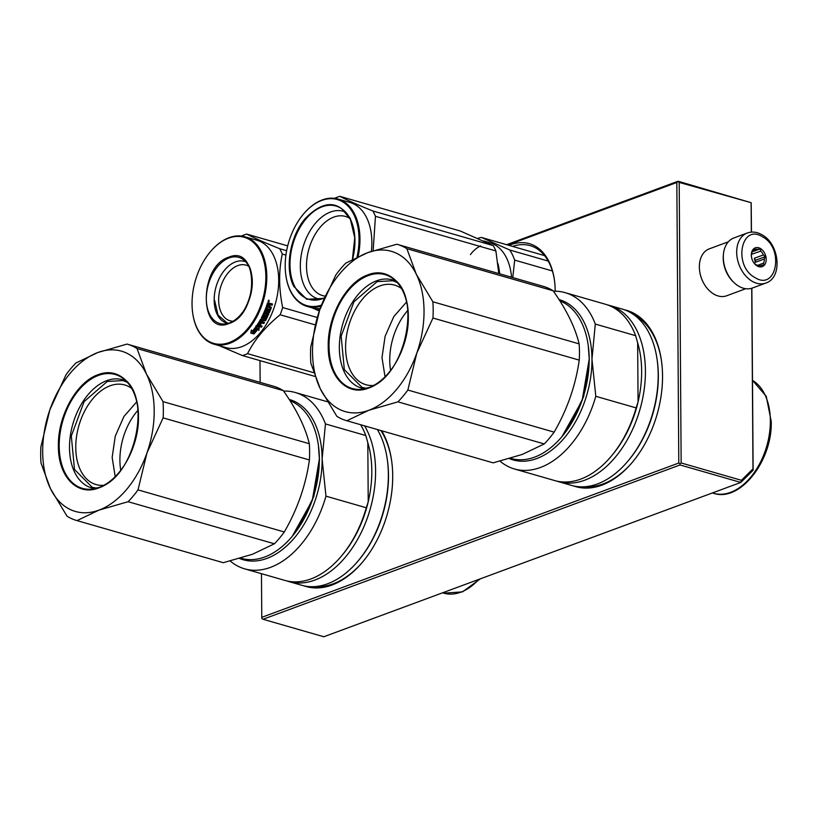 <?xml version="1.0" encoding="UTF-8"?>
<svg xmlns="http://www.w3.org/2000/svg" width="818" height="818" viewBox="0 0 818 818"><rect width="100%" height="100%" fill="white"/><g stroke="black" fill="none" stroke-linecap="round" stroke-linejoin="round"><path stroke-width="1.23" d="M753.122 470.248L752.989 468.826L741.415 480.299L740.822 482.436L680.044 464.951L263.028 619.267L323.805 636.762L740.822 482.436L753.122 470.248L751.844 288.212M751.456 232.118L751.19 202.711L679.196 182.404L678.071 181.238L506.608 244.694M678.071 181.238L751.19 202.711M752.989 468.826L751.732 288.253M751.333 232.128L751.129 203.109M741.415 480.299L681.149 462.957L679.196 182.404M681.149 462.957L679.983 463.775L680.044 464.951M261.463 573.684L261.77 617.334L261.842 618.51L263.028 619.267M261.77 617.334L678.797 463.019L679.983 463.775M259.981 360.615L260.134 382.384M678.797 463.019L676.834 182.465L678.01 181.647M676.834 182.465L507.774 245.022M555.187 291.218A65.88 41.728 -73.9 0 0 555.177 290.687A65.88 41.728 -73.9 0 0 554.43 280.063A65.88 41.728 -73.9 0 0 509.041 245.39M573.684 485.964A91.739 58.098 -73.9 0 0 632.334 462.293A91.739 58.098 -73.9 0 0 662.539 375.799A91.739 58.098 -73.9 0 0 661.486 360.994A91.739 58.098 -73.9 0 0 624.39 309.777M303.846 585.811A91.739 58.098 -73.9 0 0 362.497 562.15A91.739 58.098 -73.9 0 0 392.701 475.657A91.739 58.098 -73.9 0 0 391.648 460.851A91.739 58.098 -73.9 0 0 381.72 430.789M512.62 246.422A64.213 40.675 106.1 0 1 530.136 245.635A64.213 40.675 106.1 0 1 554.502 280.584M661.558 361.525A90.062 57.045 -73.9 0 0 634.41 315.155M585.034 486.73A90.062 57.045 -73.9 0 0 632.672 461.894M391.72 461.372A90.062 57.045 -73.9 0 0 380.912 430.554M315.196 586.588A90.062 57.045 -73.9 0 0 362.834 561.741M745.73 288.713L726.64 295.779A25.021 17.546 -110.3 0 1 718.122 295.963A25.021 17.546 -110.3 0 1 703.316 282.507L703.173 282.241A23.354 16.38 -110.3 0 1 700.28 274.408L700.208 274.112A25.021 17.546 -110.3 0 1 699.349 266.965A25.021 17.546 -110.3 0 1 709.267 248.856L728.368 241.791M703.316 282.507A25.021 17.546 -110.3 0 1 700.208 274.112M733.674 282.271A25.021 17.546 -110.3 0 1 723.214 258.13A25.021 17.546 -110.3 0 1 723.409 254.531M752.417 288.018A26.687 18.712 -110.3 0 1 738.818 286.249A26.687 18.712 69.7 0 1 723.48 260.431A26.687 18.712 69.7 0 1 733.889 237.966L747.274 233.007A26.687 18.712 -110.3 0 0 736.865 255.482A26.687 18.712 -110.3 0 0 752.192 281.3A26.687 18.712 -110.3 0 0 765.791 283.069L752.417 288.018M762.56 236.862C784.656 248.345 776.599 291.576 754.973 277.568C732.877 266.085 740.934 222.854 762.56 236.862M757.141 265.942A10.01 7.014 -110.3 0 1 752.908 261.29A10.01 7.014 -110.3 0 1 751.67 257.936A10.01 7.014 -110.3 0 1 753.286 249.193A10.01 7.014 -110.3 0 1 760.392 248.488A10.01 7.014 -110.3 0 1 766.026 261.453A10.01 7.014 -110.3 0 1 757.141 265.942M751.681 257.977L751.435 256.095A8.671 6.084 69.7 0 1 752.212 251.944L753.245 249.582L754.329 249.654A8.671 6.084 69.7 0 1 754.861 249.408A8.671 6.084 69.7 0 1 757.713 249.316L760.075 248.917L760.771 251.106A8.671 6.084 -110.3 0 1 763.378 254.93L765.351 256.637L764.309 258.999A8.671 6.084 -110.3 0 1 763.542 263.151L763.777 265.032L761.415 265.441A8.671 6.084 -110.3 0 1 760.883 265.676A8.671 6.084 -110.3 0 1 758.03 265.768L754.973 263.989A8.671 6.084 69.7 0 1 752.857 261.177M754.329 249.654L752.959 250.155M757.713 249.316L752.478 251.259M760.075 248.917L752.253 251.811M760.771 251.106L751.507 254.316M763.378 254.93L754.237 258.304A8.671 6.084 -110.3 0 1 755.167 262.384L755.566 260.257L754.237 258.304M764.309 258.999L755.167 262.384M763.542 263.151L756.844 265.625M761.415 265.441L760.321 265.84M751.987 259.101A8.671 6.084 -110.3 0 1 752.396 260.196M765.351 256.637L755.566 260.257M588.254 345.605L589.226 359.03L582.15 400.483L562.078 436.475M559.849 300.84A82.557 52.291 106.1 0 1 588.234 345.401A82.557 52.291 106.1 0 1 589.175 358.724A82.557 52.291 106.1 0 1 561.997 436.567A82.557 52.291 106.1 0 1 534.522 457.17A82.557 52.291 106.1 0 1 511.148 458.489L510.534 458.315M367.875 274.868C389.266 266.167 408.652 286.198 408.305 316.648C409.072 346.679 390.063 380.922 368.662 388.059C347.272 396.75 327.895 376.72 328.233 346.28C327.476 316.239 346.474 282.005 367.875 274.868M346.484 420.646A91.739 58.098 -73.9 0 1 336.842 416.311L320.267 388.734L310.85 363.212A91.739 58.098 -73.9 0 1 310.738 346.955L319.715 309.92L335.85 274.95A91.739 58.098 -73.9 0 1 345.748 263.14L367.722 252.65A83.395 52.822 -73.9 0 0 319.715 309.92A83.395 52.822 -73.9 0 0 320.267 388.734A83.395 52.822 -73.9 0 0 368.826 410.268L346.852 420.749L493.142 462.845A91.739 58.098 -73.9 0 1 492.763 462.743L346.484 420.646A91.739 58.098 -73.9 0 0 346.852 420.749M543.132 286.331A91.739 58.098 106.1 0 1 543.51 286.433L397.221 244.337A91.739 58.098 106.1 0 0 396.853 244.224L367.722 252.65A83.395 52.822 106.1 0 1 416.28 274.194A83.395 52.822 106.1 0 1 416.832 352.998A83.395 52.822 106.1 0 1 368.826 410.268L397.947 401.842L544.236 443.939L522.262 454.43L493.142 462.845M397.221 244.337A91.739 58.098 106.1 0 1 406.863 248.672L416.28 274.194L432.855 301.77A91.739 58.098 106.1 0 1 432.967 318.028L416.832 352.998L407.855 390.033A91.739 58.098 106.1 0 1 397.947 401.842M365.022 388.744A56.248 35.624 -73.9 0 1 339.807 338.877A56.248 35.624 -73.9 0 1 376.587 280.809A56.248 35.624 106.1 0 1 395.963 281.208M407.855 390.033L554.134 432.129A91.739 58.098 106.1 0 1 544.236 443.939M432.967 318.028L579.246 360.124C575.616 385.482 567.242 409.491 554.134 432.129M432.855 301.77L579.134 343.867A91.739 58.098 106.1 0 1 579.246 360.124M406.863 248.672L553.152 290.768C566.547 309.828 575.207 327.527 579.134 343.867M543.51 286.433A91.739 58.098 106.1 0 1 553.152 290.768M373.581 385.462A51.82 32.822 -73.9 0 1 365.912 384.705A51.82 32.822 -73.9 0 1 346.351 336.822A51.82 32.822 -73.9 0 1 379.9 285.932A51.82 32.822 106.1 0 1 394.573 285.104A51.82 32.822 106.1 0 1 401.474 288.549M407.824 310.39A51.82 32.822 -73.9 0 0 390.575 370.339M589.113 354.715L589.287 360.145L583.704 396.474L567.692 429.143M595.3 324.071L635.627 335.677A91.739 58.098 -73.9 0 0 605.494 304.265L565.166 292.66A91.739 58.098 -73.9 0 1 595.3 324.071L591.966 359.163A83.395 52.822 -73.9 0 0 559.042 299.582M595.801 396.301L636.128 407.906A91.739 58.098 106.1 0 1 611.25 456.229A91.739 58.098 106.1 0 1 554.757 480.585L514.43 468.98A91.739 58.098 106.1 0 0 595.801 396.301L591.966 359.163A83.395 52.822 106.1 0 1 509.45 458.632M565.166 292.66A91.739 58.098 -73.9 0 0 553.469 291.228M514.43 468.98A91.739 58.098 106.1 0 1 500.064 461.178M635.627 335.677L637.651 342.814L638.071 401.914L636.128 407.906M637.651 342.814A89.07 56.411 106.1 0 1 641.649 370.963A89.07 56.411 106.1 0 1 638.071 401.914A89.07 56.411 106.1 0 1 612.324 454.941L611.25 456.229M627.999 461.045L628.735 460.166A89.898 56.943 106.1 0 0 658.337 375.401A89.898 56.943 -73.9 0 0 657.304 360.891L657.14 359.746A91.739 58.098 -73.9 0 1 658.193 374.552A91.739 58.098 106.1 0 1 627.999 461.045A91.739 58.098 106.1 0 1 571.496 485.401L558.725 481.72A91.739 58.098 106.1 0 0 645.422 370.871A91.739 58.098 -73.9 0 0 609.461 305.411A91.739 58.098 -73.9 0 0 607.457 304.899M558.725 481.72A91.739 58.098 106.1 0 1 556.751 481.096M657.14 359.746A91.739 58.098 -73.9 0 0 622.242 309.092L609.461 305.411M366.72 388.305L362.118 387.487L344.337 369.644L341.147 336.167L353.949 301.781L377.118 281.627L392.844 280.738L397.17 282.486M385.033 376.72L381.996 357.589L385.104 336.3L393.795 316.617L406.526 302.036M318.417 445.452L319.388 458.888L312.312 500.33L292.231 536.332M290.012 400.697A82.557 52.291 106.1 0 1 318.396 445.258A82.557 52.291 106.1 0 1 319.337 458.571A82.557 52.291 106.1 0 1 292.159 536.424A82.557 52.291 106.1 0 1 264.684 557.017A82.557 52.291 106.1 0 1 241.31 558.336L240.696 558.162M98.037 374.716C119.428 366.024 138.815 386.055 138.467 416.495C139.234 446.536 120.226 480.769 98.825 487.906C77.434 496.608 58.058 476.577 58.395 446.127C57.638 416.086 76.636 381.853 98.037 374.716M76.647 520.504A91.739 58.098 -73.9 0 1 66.994 516.158L50.43 488.581L41.012 463.06A91.739 58.098 -73.9 0 1 40.9 446.812L49.878 409.777L66.013 374.808A91.739 58.098 -73.9 0 1 75.91 362.988L97.884 352.507A83.395 52.822 -73.9 0 0 49.878 409.777A83.395 52.822 -73.9 0 0 50.43 488.581A83.395 52.822 -73.9 0 0 98.988 510.115L77.015 520.606L223.304 562.702A91.739 58.098 -73.9 0 1 222.925 562.6L76.647 520.504A91.739 58.098 -73.9 0 0 77.015 520.606M273.294 386.178A91.739 58.098 106.1 0 1 273.672 386.28L127.383 344.184A91.739 58.098 106.1 0 0 127.015 344.081L97.884 352.507A83.395 52.822 106.1 0 1 146.442 374.041A83.395 52.822 106.1 0 1 146.995 452.845A83.395 52.822 106.1 0 1 98.988 510.115L128.109 501.7L274.398 543.796L252.425 554.277L223.304 562.702M127.383 344.184A91.739 58.098 106.1 0 1 137.025 348.519L146.442 374.041L163.017 401.618A91.739 58.098 106.1 0 1 163.13 417.875L146.995 452.845L138.017 489.88A91.739 58.098 106.1 0 1 128.109 501.7M95.185 488.591A56.248 35.624 -73.9 0 1 69.97 438.724A56.248 35.624 -73.9 0 1 106.749 380.656A56.248 35.624 106.1 0 1 126.125 381.065M138.017 489.88L284.296 531.976A91.739 58.098 106.1 0 1 274.398 543.796M163.13 417.875L309.409 459.972C305.779 485.34 297.404 509.338 284.296 531.976M163.017 401.618L309.296 443.714A91.739 58.098 106.1 0 1 309.409 459.972M137.025 348.519L283.314 390.626C296.709 409.685 305.37 427.385 309.296 443.714M273.672 386.28A91.739 58.098 106.1 0 1 283.314 390.626M103.743 485.309A51.82 32.822 -73.9 0 1 96.074 484.563A51.82 32.822 -73.9 0 1 76.514 436.679A51.82 32.822 -73.9 0 1 110.062 385.789A51.82 32.822 106.1 0 1 124.735 384.961A51.82 32.822 106.1 0 1 131.637 388.397M137.986 410.237A51.82 32.822 -73.9 0 0 120.737 470.186M319.276 454.573L319.449 460.002L313.867 496.321L297.854 529.001M327.374 401.74L295.329 392.517A91.739 58.098 -73.9 0 1 325.452 423.928L322.128 459.01A83.395 52.822 -73.9 0 0 289.204 399.429M325.963 496.158L366.29 507.763A91.739 58.098 106.1 0 1 341.413 556.076A91.739 58.098 106.1 0 1 284.92 580.432L244.592 568.827A91.739 58.098 106.1 0 0 325.963 496.158L322.128 459.01A83.395 52.822 106.1 0 1 239.613 558.479M295.329 392.517A91.739 58.098 -73.9 0 0 283.631 391.086M244.592 568.827A91.739 58.098 106.1 0 1 230.226 561.025M325.452 423.928L365.789 435.534L367.814 442.671L368.223 501.771L366.29 507.763M365.789 435.534A91.739 58.098 -73.9 0 0 360.626 424.716M367.814 442.671A89.07 56.411 106.1 0 1 371.812 470.82A89.07 56.411 106.1 0 1 368.223 501.771A89.07 56.411 106.1 0 1 342.486 554.798L341.413 556.076M358.161 560.892L358.897 560.013A89.898 56.943 106.1 0 0 388.499 475.248A89.898 56.943 -73.9 0 0 387.466 460.749L387.303 459.604A91.739 58.098 -73.9 0 1 388.356 474.399A91.739 58.098 106.1 0 1 358.161 560.892A91.739 58.098 106.1 0 1 301.658 585.259L288.887 581.578A91.739 58.098 106.1 0 0 375.585 470.728A91.739 58.098 -73.9 0 0 364.593 425.861M288.887 581.578A91.739 58.098 106.1 0 1 286.913 580.954M387.303 459.604A91.739 58.098 -73.9 0 0 377.374 429.542M96.882 488.152L92.281 487.334L74.499 469.501L71.309 436.014L84.111 401.628L107.27 381.474L123.007 380.585L127.332 382.343M115.195 476.567L112.158 457.446L115.266 436.147L123.947 416.474L136.688 401.883M499.634 273.805A55.88 35.389 -73.9 0 0 497.927 263.549M548.213 261.075L509.737 250.001L481.383 237.435A61.708 39.09 -73.9 0 0 477.876 238.355M552.365 270.952L514.675 260.114A61.708 39.09 -73.9 0 0 509.737 250.001M544.553 255.615L481.383 237.435M512.763 277.578L514.675 260.114M511.536 277.23A55.88 35.389 -73.9 0 0 489.88 242.731L483.591 240.921M493.274 245.625L372.844 210.972C358.079 205.011 347.088 200.134 339.889 196.351L460.309 231.013L493.274 245.625A63.385 40.143 106.1 0 1 494.645 248.222A63.385 40.143 106.1 0 1 495.892 250.962L375.462 216.31L373.141 250.758M498.796 273.56L495.892 250.962M349.971 218.518A41.197 26.094 -73.9 0 0 345.441 216.433A41.197 26.094 -73.9 0 0 313.56 237.24A41.197 26.094 -73.9 0 0 310.329 284.316A41.197 26.094 106.1 0 0 322.65 295.615A41.197 26.094 106.1 0 0 325.145 296.126M345.472 212.026A45.573 28.865 -73.9 0 0 308.918 232.823A45.573 28.865 -73.9 0 0 304.552 286.382A45.573 28.865 106.1 0 0 320.329 299.368M324.173 298.386L306.699 299.276L293.774 286.382C284.449 268.58 290.001 235.993 305.38 218.406C323.58 199.899 338.601 200.032 350.441 218.795L354.92 237.476L352.589 259.286M321.474 305.114A55.205 34.97 106.1 0 1 290.329 290.502A55.205 34.97 -73.9 0 1 285.83 275.155A55.205 34.97 -73.9 0 1 303.376 214.193A55.205 34.97 -73.9 0 1 353.887 214.674A55.205 34.97 106.1 0 1 357.026 257.108M339.889 196.351A63.385 40.143 -73.9 0 0 334.746 198.253L334.644 198.334M375.462 216.31A63.385 40.143 106.1 0 0 374.215 213.559A63.385 40.143 -73.9 0 0 372.844 210.972M358.09 256.617A55.88 35.389 106.1 0 0 354.767 214.357A55.88 35.389 -73.9 0 0 338.059 199.04L349.961 202.465A55.88 35.389 -73.9 0 1 366.679 217.792A55.88 35.389 106.1 0 1 371.403 251.341M319.674 310.022A55.88 35.389 106.1 0 1 319.061 309.858L315.175 308.734M317.793 309.449A55.88 35.389 106.1 0 1 317.578 309.368L313.008 308.069A55.88 35.389 106.1 0 0 317.762 308.601L319.991 309.143M312.292 307.905L319.327 311.034M338.059 199.04A55.88 35.389 -73.9 0 0 303.642 213.876A55.88 35.389 -73.9 0 0 303.509 214.03M285.86 275.359A55.88 35.389 -73.9 0 0 285.891 275.574A55.88 35.389 -73.9 0 0 290.441 291.106A55.88 35.389 106.1 0 0 307.149 306.423A55.88 35.389 106.1 0 0 321.075 306.167M313.079 308.13L312.2 307.875L313.079 308.13M312.2 307.875L315.349 308.775M312.036 307.834L312.824 308.059L312.036 307.834A55.88 35.389 106.1 0 1 311.617 307.711L307.149 306.423M320.216 308.488A55.88 35.389 106.1 0 1 319.01 308.57L320.042 308.979M319.797 309.685L316.505 308.744A55.88 35.389 106.1 0 1 314.501 308.447L315.288 308.683A55.88 35.389 106.1 0 0 317.098 308.969L318.018 309.235A55.88 35.389 106.1 0 1 316.208 308.948L316.229 308.856M318.243 308.652L317.415 308.815L318.212 309.071A55.88 35.389 106.1 0 0 319.255 309.122L318.284 308.662M316.208 308.948L317.568 309.398M320.135 308.723A55.205 34.97 106.1 0 1 319.337 308.693M319.91 309.378A55.88 35.389 106.1 0 1 319.122 309.337L319.163 309.122M319.122 309.337L319.848 309.541M470.422 254.623C472.916 251.065 476.291 248.13 480.565 245.819M314.961 376.433L242.425 355.554A63.385 40.143 -73.9 0 0 244.991 354.715A63.385 40.143 106.1 0 0 247.557 353.652C254.633 339.613 265.502 326.648 280.145 314.777A63.385 40.143 106.1 0 0 282.67 307.548C278.764 288.621 278.641 270.789 282.292 254.05L285.932 255.093M248.846 266.361A28.947 18.333 106.1 0 0 246.003 265.114A28.947 18.333 106.1 0 0 237.813 265.584A28.947 18.333 -73.9 0 0 219.071 293.999A28.947 18.333 -73.9 0 0 230.001 320.748A28.947 18.333 -73.9 0 0 233.058 321.208M245.758 261.821A32.117 20.338 106.1 0 0 235.431 261.913A32.117 20.338 -73.9 0 0 214.51 294.449A32.117 20.338 -73.9 0 0 228.038 323.417M229.173 323.437C198.978 336.668 198.488 266.351 228.713 257.22C258.917 243.989 259.408 314.306 229.173 323.437M192.67 312.895A55.205 34.97 -73.9 0 1 210.216 251.934A55.205 34.97 -73.9 0 1 228.58 238.161A55.205 34.97 106.1 0 1 265.85 276.668A55.205 34.97 106.1 0 1 229.306 342.497A55.205 34.97 -73.9 0 1 192.67 312.895L192.731 313.304A55.88 35.389 -73.9 0 0 213.989 344.163A55.88 35.389 -73.9 0 0 229.807 343.274A55.88 35.389 106.1 0 0 265.993 288.406A55.88 35.389 106.1 0 0 244.899 236.77A55.88 35.389 106.1 0 0 229.071 237.67A55.88 35.389 -73.9 0 0 210.482 251.607A55.88 35.389 -73.9 0 0 210.349 251.77M287.711 245.881L246.719 234.091A63.385 40.143 106.1 0 0 244.153 234.93A63.385 40.143 -73.9 0 0 241.586 235.993L241.484 236.075M219.132 345.646L242.425 355.554M317.261 317.496L282.67 307.548M286.648 250.717L279.684 248.713A63.385 40.143 106.1 0 1 282.292 254.05M279.684 248.713C264.92 242.752 253.928 237.874 246.719 234.091M244.899 236.77L256.801 240.206A55.88 35.389 106.1 0 1 277.895 291.832A55.88 35.389 106.1 0 1 241.719 346.699A55.88 35.389 -73.9 0 1 225.901 347.589L213.989 344.163M315.196 324.869L280.145 314.777M313.621 372.671L247.557 353.652M257.967 329.163L257.721 328.724A55.205 34.97 106.1 0 1 253.887 333.294L254.081 333.785A55.88 35.389 106.1 0 0 257.967 329.163L257.721 328.724M256.607 327.476A55.205 34.97 106.1 0 1 252.834 332.108L253.917 333.969L250.737 333.049L251.423 330.032L252.251 331.331A55.88 35.389 106.1 0 0 256.003 326.566L256.872 327.885A55.88 35.389 106.1 0 1 253.048 332.589M250.84 332.65L253.58 333.437M261.463 317.681L261.617 318.233L261.463 317.681A55.88 35.389 106.1 0 0 265.962 307.527L266.883 307.793A55.88 35.389 106.1 0 1 265.901 310.319L266.75 310.779A55.88 35.389 106.1 0 0 267.588 308.631L268.498 308.897A55.88 35.389 106.1 0 1 267.66 311.034L268.958 311.198A55.88 35.389 106.1 0 0 270.206 307.895L266.31 306.556A55.88 35.389 106.1 0 0 267.445 303.13L269.367 303.11L269.695 304.051L268.958 302.987M269.367 303.11L269.695 304.051L270.502 303.447L272.486 304.01A55.88 35.389 106.1 0 1 272.108 305.257L272.087 303.887M269.96 304.603L269.398 306.372L269.96 304.603L271.709 305.114M269.398 306.372L271.361 307.496A55.88 35.389 106.1 0 1 269.5 312.384L268.907 312.752L269.132 312.159A55.205 34.97 106.1 0 0 270.973 307.323L270.758 306.709M268.907 312.752L265.329 311.719L264.899 312.721M264.838 312.854L268.805 313.989L268.304 315.114L263.979 313.703A55.205 34.97 106.1 0 1 262.476 316.822L262.476 316.822M268.304 315.114L263.979 313.703M264.337 313.969A55.88 35.389 106.1 0 1 262.803 317.128L263.723 317.394A55.88 35.389 106.1 0 0 264.705 315.4L267.414 316.004A55.205 34.97 106.1 0 1 265.155 320.39L262.772 320.206A55.205 34.97 106.1 0 1 262.005 321.556L264.439 322.517L263.836 323.529L264.132 322.169M267.762 316.28A55.88 35.389 106.1 0 1 265.472 320.728L265.155 320.39M262.312 321.903A55.88 35.389 106.1 0 0 263.089 320.544L262.772 320.206M257.967 324.521L258.243 324.92A55.88 35.389 106.1 0 0 259.868 322.384L259.562 322.026A55.205 34.97 106.1 0 1 257.967 324.521L258.13 324.756M261.003 323.192A55.205 34.97 106.1 0 1 259.695 325.206L259.981 325.605A55.88 35.389 106.1 0 0 261.453 323.314L260.533 323.059A55.88 35.389 106.1 0 1 259.061 325.339L258.243 324.92M256.76 325.584L261.453 327.18L256.78 325.503M266.095 316.566L265.216 316.505L266.433 316.852A55.88 35.389 106.1 0 1 264.889 319.848L260.584 319.317A55.88 35.389 106.1 0 1 256.842 325.37M264.879 316.218A55.205 34.97 106.1 0 1 263.887 318.171L261.402 317.957M265.216 316.505A55.88 35.389 106.1 0 1 264.214 318.478L263.887 318.171M264.214 318.478L261.412 318.049M266.474 307.67A55.205 34.97 106.1 0 1 265.533 310.104L265.891 310.411M268.089 308.775A55.205 34.97 106.1 0 1 267.292 310.82L267.66 311.034M270.134 307.66L266.331 306.494M261.157 320.186L260.574 321.208L261.392 321.638A55.88 35.389 106.1 0 0 262.169 320.278L260.85 319.848L260.492 321.116M267.885 304.01L268.069 304.316A55.88 35.389 106.1 0 1 267.568 305.85L267.179 305.676A55.205 34.97 106.1 0 0 267.68 304.163L268.662 304.235A55.205 34.97 106.1 0 1 268.652 304.255L269.05 304.378A55.88 35.389 106.1 0 1 268.488 306.106L267.568 305.85M268.284 304.153L269.05 304.378M260.85 319.848L261.862 319.95M261.832 325.82L261.187 326.771M259.562 322.026L263.539 323.161M267.241 315.431L267.414 316.004M268.447 313.744L267.956 314.848M268.549 312.517L264.96 311.484L264.48 312.599M268.958 300.216L268.478 301.934L268.958 300.216M268.723 300.216L268.969 300.727M268.539 300.124L268.069 301.822M270.359 304.746L272.108 305.257M265.472 320.728L263.089 320.544M259.868 322.384L263.836 323.529M259.981 325.605L262.108 326.218L261.453 327.18M258.815 330.482L259.306 327.261L256.157 326.362L257.118 327.834A55.88 35.389 106.1 0 1 253.304 332.548L254.081 333.785M257.118 327.834L255.891 325.942M259.04 326.852L258.58 330.032M253.089 332.067L253.887 333.294M269.194 301.055L268.457 300.574L268.181 301.31L269.05 301.556L268.877 300.963M228.611 323.243L227.056 322.895L218.028 315.114L214.582 300.186M542.395 254.991A64.213 40.675 106.1 0 1 543.684 254.572M368.846 387.62A59.244 37.526 106.1 0 1 360.564 389.388A59.244 37.526 106.1 0 1 329.225 340.124A59.244 37.526 106.1 0 1 368.253 275.584A59.244 37.526 106.1 0 1 392.538 278.294A59.244 37.526 106.1 0 1 406.249 335.769A59.244 37.526 106.1 0 1 369.03 387.548M752.488 380.309L766.241 396.331L771.231 421.403C772.581 460.411 740.3 502.446 713.603 493.315A60.041 38.027 -73.9 0 0 770.351 420.759A60.041 38.027 -73.9 0 0 752.488 380.37M99.009 487.477A59.244 37.526 106.1 0 1 90.726 489.246A59.244 37.526 106.1 0 1 59.377 439.982A59.244 37.526 106.1 0 1 98.405 375.431A59.244 37.526 106.1 0 1 122.69 378.151A59.244 37.526 106.1 0 1 136.412 435.626A59.244 37.526 106.1 0 1 99.193 487.405M480.381 578.817L462.477 591.884L443.765 593.173A60.041 38.027 -73.9 0 0 478.857 579.379M324.357 297.967A48.569 30.767 106.1 0 1 315.85 300.104A48.569 30.767 106.1 0 1 294.511 286.055A48.569 30.767 106.1 0 1 300.86 226.054A48.569 30.767 106.1 0 1 342.067 209.019A48.569 30.767 106.1 0 1 350.431 219.336A48.569 30.767 106.1 0 1 352.558 259.296M229.357 322.998A34.397 21.779 106.1 0 1 224.623 324A34.397 21.779 106.1 0 1 206.433 295.4A34.397 21.779 106.1 0 1 229.091 257.936A34.397 21.779 106.1 0 1 243.181 259.51A34.397 21.779 106.1 0 1 251.146 292.875A34.397 21.779 106.1 0 1 229.541 322.936M747.274 233.007C752.131 231.351 757.039 231.944 762.008 234.807C779.421 243.897 783.071 277.558 765.791 283.069M392.538 278.294C422.599 295.952 405.217 377.19 368.928 387.568L360.564 389.388M713.603 493.315L712.376 492.968M122.69 378.151C152.762 395.81 135.379 477.047 99.09 487.426L90.726 489.246M443.765 593.173L442.538 592.815M342.067 209.019L350.339 219.224L354.756 237.711L352.415 259.378M324.368 297.936L315.85 300.104M243.181 259.51C260.574 269.582 250.472 317.016 229.439 322.957L224.623 324"/></g></svg>
